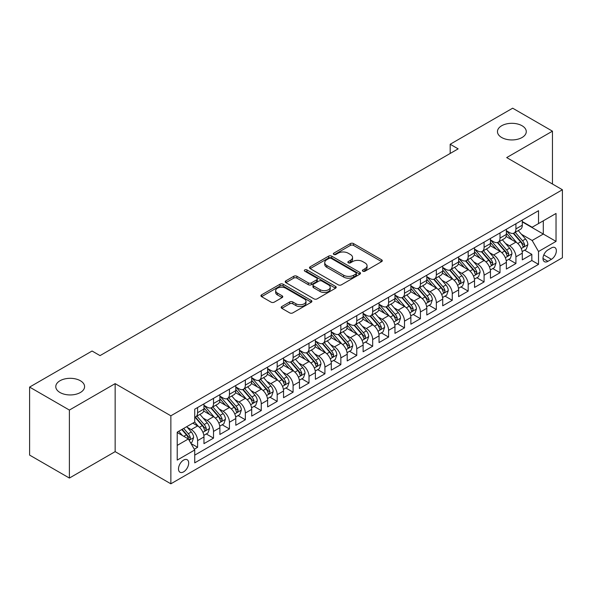 <?xml version="1.0" encoding="UTF-8"?>
<svg xmlns="http://www.w3.org/2000/svg" width="592" height="592" viewBox="0 0 592 592"><rect width="100%" height="100%" fill="white"/><g stroke="black" fill="none" stroke-linecap="round" stroke-linejoin="round"><path stroke-width="0.89" d="M362.852 271.195A1.547 0.895 0 0 0 365.042 271.195L381.64 261.612A2.213 1.273 0 0 0 382.284 260.709A2.213 1.273 0 0 0 381.64 259.807L353.52 243.571A2.213 1.273 0 0 0 350.397 243.571L333.792 253.154A1.547 0.895 0 0 0 333.34 253.783A1.547 0.895 0 0 0 333.792 254.412A1.547 0.895 0 0 0 335.982 254.412L338.128 253.176A7.067 4.085 0 0 1 348.126 253.176L350.471 254.53A7.067 4.085 0 0 1 352.543 257.416A7.067 4.085 0 0 1 350.471 260.302L348.325 261.538A1.547 0.895 0 0 0 347.874 262.175A1.547 0.895 0 0 0 348.325 262.804A1.547 0.895 0 0 0 350.508 262.804L352.662 261.56A7.067 4.085 0 0 1 362.659 261.56L365.005 262.915A7.067 4.085 0 0 1 367.07 265.801A7.067 4.085 0 0 1 365.005 268.687L362.852 269.93A1.547 0.895 0 0 0 362.4 270.559A1.547 0.895 0 0 0 362.852 271.195L362.852 269.93M80.371 380.745A14.408 8.318 0 0 0 64.676 378.947A14.408 8.318 0 0 0 55.781 386.628A14.408 8.318 0 0 0 59.999 392.511A14.408 8.318 0 0 0 75.702 394.309A14.408 8.318 0 0 0 84.589 386.628A14.408 8.318 0 0 0 80.371 380.745M522.055 125.748A14.408 8.318 0 0 0 506.352 123.943A14.408 8.318 0 0 0 497.458 131.624A14.408 8.318 0 0 0 501.676 137.507A14.408 8.318 0 0 0 517.378 139.312A14.408 8.318 0 0 0 526.273 131.624A14.408 8.318 0 0 0 522.055 125.748M183.594 471.861A7.2 4.159 120 0 0 188.293 465.512A7.2 4.159 120 0 0 187.19 459.74A7.2 4.159 120 0 0 183.594 460.095A7.2 4.159 120 0 0 178.888 466.444A7.2 4.159 120 0 0 179.99 472.216A7.2 4.159 120 0 0 183.594 471.861M281.807 306.53A2.213 1.273 0 0 0 281.163 307.433A2.213 1.273 0 0 0 281.807 308.328L289.703 312.887A2.213 1.273 0 0 0 292.825 312.887L311.259 302.246A2.213 1.273 0 0 0 311.903 301.343A2.213 1.273 0 0 0 311.259 300.44L283.139 284.204A2.213 1.273 0 0 0 280.016 284.204L261.575 294.846A2.213 1.273 0 0 0 260.931 295.748A2.213 1.273 0 0 0 261.575 296.651L271.106 302.149A2.213 1.273 0 0 0 274.229 302.149L282.125 297.598A2.213 1.273 0 0 0 282.769 296.696A2.213 1.273 0 0 0 282.125 295.793L277.396 293.062A5.913 3.411 0 0 1 275.665 290.65A5.913 3.411 0 0 1 279.313 287.497A5.913 3.411 0 0 1 285.751 288.237L304.266 298.93A5.913 3.411 0 0 1 305.997 301.343A5.913 3.411 0 0 1 302.349 304.495A5.913 3.411 0 0 1 295.911 303.755L292.825 301.972A2.213 1.273 0 0 0 289.703 301.972L281.807 306.53L281.807 308.328M115.151 383.638L69.39 410.064L29.6 387.087L29.6 455.093L69.39 478.062L115.151 451.644L170.859 483.805L170.859 415.806L115.151 383.638L115.151 451.644M552.454 184.008L552.454 131.165L506.693 157.59L562.4 189.751L170.859 415.806M552.454 131.165L512.665 108.195L450.186 144.263L450.186 153.454M29.6 387.087L92.071 351.019L100.033 355.614L458.149 148.858L450.186 144.263M338.284 284.833A2.213 1.273 0 0 0 341.414 284.833L359.847 274.192A2.213 1.273 0 0 0 360.491 273.289A2.213 1.273 0 0 0 359.847 272.387L331.727 256.151A2.213 1.273 0 0 0 328.597 256.151L310.164 266.792A2.213 1.273 0 0 0 309.52 267.695A2.213 1.273 0 0 0 310.164 268.598L338.284 284.833M305.391 271.528A1.547 0.895 0 0 1 306.959 271.743L306.959 269.908L335.553 286.41A2.213 1.273 0 0 1 336.197 287.312A2.213 1.273 0 0 1 335.553 288.215L317.12 298.864A2.213 1.273 0 0 1 313.989 298.864L285.869 282.628L285.869 280.823A2.213 1.273 0 0 0 285.226 281.725A2.213 1.273 0 0 0 285.869 282.628M285.869 280.823L293.758 276.264A2.213 1.273 0 0 1 296.888 276.264L308.291 282.85A2.213 1.273 0 0 0 311.414 282.85L316.646 279.831A2.213 1.273 0 0 0 317.297 278.928A2.213 1.273 0 0 0 316.646 278.025L304.776 271.173A1.547 0.895 0 0 1 304.325 270.537A1.547 0.895 0 0 1 305.28 269.715A1.547 0.895 0 0 1 306.959 269.908M194.294 449.232L197.595 447.323L190.994 443.512M187.235 427.283L191.231 429.585A9.006 5.195 60 0 1 197.595 440.618L203.966 436.94L203.966 443.645L213.512 438.132L206.275 433.951M203.152 418.093L207.148 420.401A9.006 5.195 60 0 1 213.512 431.427L219.884 427.75L219.884 434.461L229.43 428.948L222.185 424.767M219.07 408.902L223.066 411.211A9.006 5.195 60 0 1 229.43 422.237L235.794 418.559L235.794 425.271L245.347 419.758L238.102 415.577M234.987 399.711L238.983 402.02A9.006 5.195 60 0 1 245.347 413.046L251.711 409.375L251.711 416.08L261.264 410.567L254.02 406.386M250.897 390.528L254.893 392.829A9.006 5.195 60 0 1 261.264 403.862L267.628 400.185L267.628 406.889L277.182 401.376L269.937 397.195M266.814 381.337L270.81 383.646A9.006 5.195 60 0 1 277.182 394.672L283.546 390.994L283.546 397.706L293.092 392.185L285.855 388.004M282.732 372.146L286.728 374.455A9.006 5.195 60 0 1 293.092 385.481L299.463 381.803L299.463 388.515L309.009 383.002L301.772 378.821M298.649 362.955L302.645 365.264A9.006 5.195 60 0 1 309.009 376.29L315.381 372.612L315.381 379.324L324.927 373.811L317.689 369.63M314.567 353.764L318.563 356.073A9.006 5.195 60 0 1 324.927 367.099L331.298 363.429L331.298 370.133L340.844 364.62L333.599 360.439M330.484 344.581L334.48 346.882A9.006 5.195 60 0 1 340.844 357.916L347.208 354.238L347.208 360.942L356.761 355.429L349.517 351.248M346.401 335.39L350.397 337.699A9.006 5.195 60 0 1 356.761 348.725L363.125 345.047L363.125 351.759L372.679 346.246L365.434 342.058M362.311 326.199L366.307 328.508A9.006 5.195 60 0 1 372.679 339.534L379.043 335.856L379.043 342.568L388.596 337.055L381.352 332.874M378.229 317.009L382.225 319.317A9.006 5.195 60 0 1 388.596 330.343L394.96 326.666L394.96 333.377L404.506 327.864L397.269 323.683M394.146 307.818L398.142 310.127A9.006 5.195 60 0 1 404.506 321.153L410.878 317.482L410.878 324.187L420.424 318.674L413.186 314.493M410.064 298.634L414.06 300.936A9.006 5.195 60 0 1 420.424 311.969L426.795 308.291L426.795 314.996L436.341 309.483L429.104 305.302M425.981 289.444L429.977 291.752A9.006 5.195 60 0 1 436.341 302.778L442.712 299.101L442.712 305.812L452.258 300.299L445.014 296.118M441.898 280.253L445.894 282.562A9.006 5.195 60 0 1 452.258 293.588L458.622 289.91L458.622 296.622L468.176 291.109L460.931 286.928M457.816 271.062L461.812 273.371A9.006 5.195 60 0 1 468.176 284.397L474.54 280.726L474.54 287.431L484.093 281.918L476.849 277.737M473.726 261.879L477.722 264.18A9.006 5.195 60 0 1 484.093 275.206L490.457 271.536L490.457 278.24L500.011 272.727L492.766 268.546M489.643 252.688L493.639 254.997A9.006 5.195 60 0 1 500.011 266.023L506.375 262.345L506.375 269.049L515.921 263.536L515.921 256.832A9.006 5.195 -120 0 0 509.557 245.806L505.561 243.497M508.683 259.355L515.921 263.536M203.966 436.94A9.006 5.195 -120 0 0 197.595 425.914L192.822 423.154M219.884 427.75A9.006 5.195 -120 0 0 213.512 416.724L203.67 411.04M235.794 418.559A9.006 5.195 -120 0 0 229.43 407.533L219.588 401.85M251.711 409.375A9.006 5.195 -120 0 0 245.347 398.342L235.505 392.659M267.628 400.185A9.006 5.195 -120 0 0 261.264 389.159L251.422 383.475M283.546 390.994A9.006 5.195 -120 0 0 277.182 379.968L267.332 374.285M299.463 381.803A9.006 5.195 -120 0 0 293.092 370.777L283.25 365.094M315.381 372.612A9.006 5.195 -120 0 0 309.009 361.586L299.167 355.903M331.298 363.429A9.006 5.195 -120 0 0 324.927 352.395L315.085 346.72M347.208 354.238A9.006 5.195 -120 0 0 340.844 343.212L331.002 337.529M363.125 345.047A9.006 5.195 -120 0 0 356.761 334.021L346.919 328.338M379.043 335.856A9.006 5.195 -120 0 0 372.679 324.83L362.837 319.147M394.96 326.666A9.006 5.195 -120 0 0 388.596 315.64L378.747 309.956M410.878 317.482A9.006 5.195 -120 0 0 404.506 306.456L394.664 300.773M426.795 308.291A9.006 5.195 -120 0 0 420.424 297.265L410.582 291.582M442.712 299.101A9.006 5.195 -120 0 0 436.341 288.075L426.499 282.391M458.622 289.91A9.006 5.195 -120 0 0 452.258 278.884L442.416 273.201M474.54 280.726A9.006 5.195 -120 0 0 468.176 269.693L458.334 264.01M490.457 271.536A9.006 5.195 -120 0 0 484.093 260.51L474.251 254.826M506.375 262.345A9.006 5.195 -120 0 0 500.011 251.319L490.161 245.636M551.418 247.915L547.918 249.942A6.978 4.026 120 0 0 543.36 256.092A6.978 4.026 120 0 0 544.425 261.679A6.978 4.026 120 0 0 547.918 261.331L551.418 259.311A6.978 4.026 120 0 0 555.977 253.161A6.978 4.026 120 0 0 554.904 247.574A6.978 4.026 120 0 0 551.418 247.915M170.859 483.805L562.4 257.749L562.4 189.751M177.223 445.391L188.367 438.961L194.731 449.987L194.731 462.855L538.528 264.365L538.528 251.504L532.156 240.478L521.478 234.306M194.731 449.987L177.223 460.095L177.223 432.16L194.731 422.052L194.731 409.19L538.528 210.7L538.528 223.569L556.036 213.46L556.036 241.395L538.528 251.504M203.966 405.328L207.148 407.17A9.006 5.195 60 0 0 211.647 407.614L218.019 403.936A9.006 5.195 -120 0 0 219.884 399.815L219.884 394.672M219.884 396.137L223.066 397.979A9.006 5.195 60 0 0 227.565 398.423L233.929 394.746A9.006 5.195 -120 0 0 235.794 390.624L235.794 385.481M235.794 386.953L238.983 388.789A9.006 5.195 60 0 0 243.482 389.233L249.846 385.555A9.006 5.195 -120 0 0 251.711 381.433L251.711 376.29M251.711 377.763L254.893 379.598A9.006 5.195 60 0 0 259.4 380.042L265.764 376.371A9.006 5.195 -120 0 0 267.628 372.25L267.628 367.099M267.628 368.572L270.81 370.407A9.006 5.195 60 0 0 275.317 370.858L281.681 367.181A9.006 5.195 -120 0 0 283.546 363.059L283.546 357.908M283.546 359.381L286.728 361.224A9.006 5.195 60 0 0 291.227 361.668L297.598 357.99A9.006 5.195 -120 0 0 299.463 353.868L299.463 348.725M299.463 350.19L302.645 352.033A9.006 5.195 60 0 0 307.144 352.477L313.516 348.799A9.006 5.195 -120 0 0 315.381 344.677L315.381 339.534M315.381 341.007L318.563 342.842A9.006 5.195 60 0 0 323.062 343.286L329.433 339.616A9.006 5.195 -120 0 0 331.298 335.494L331.298 330.343M331.298 331.816L334.48 333.651A9.006 5.195 60 0 0 338.979 334.095L345.343 330.425A9.006 5.195 -120 0 0 347.208 326.303L347.208 321.153M347.208 322.625L350.397 324.46A9.006 5.195 60 0 0 354.897 324.912L361.261 321.234A9.006 5.195 -120 0 0 363.125 317.112L363.125 311.969M363.125 313.434L366.307 315.277A9.006 5.195 60 0 0 370.814 315.721L377.178 312.043A9.006 5.195 -120 0 0 379.043 307.921L379.043 302.778M379.043 304.244L382.225 306.086A9.006 5.195 60 0 0 386.731 306.53L393.095 302.852A9.006 5.195 -120 0 0 394.96 298.731L394.96 293.588M394.96 295.06L398.142 296.895A9.006 5.195 60 0 0 402.641 297.339L409.013 293.669A9.006 5.195 -120 0 0 410.878 289.547L410.878 284.397M410.878 285.869L414.06 287.705A9.006 5.195 60 0 0 418.559 288.156L424.93 284.478A9.006 5.195 -120 0 0 426.795 280.356L426.795 275.206M426.795 276.679L429.977 278.514A9.006 5.195 60 0 0 434.476 278.965L440.848 275.287A9.006 5.195 -120 0 0 442.712 271.166L442.712 266.023M442.712 267.488L445.894 269.33A9.006 5.195 60 0 0 450.394 269.774L456.758 266.097A9.006 5.195 -120 0 0 458.622 261.975L458.622 256.832M458.622 258.304L461.812 260.14A9.006 5.195 60 0 0 466.311 260.584L472.675 256.906A9.006 5.195 -120 0 0 474.54 252.784L474.54 247.641M474.54 249.114L477.722 250.949A9.006 5.195 60 0 0 482.228 251.393L488.592 247.722A9.006 5.195 -120 0 0 490.457 243.601L490.457 238.45M490.457 239.923L493.639 241.758A9.006 5.195 60 0 0 498.146 242.209L504.51 238.532A9.006 5.195 -120 0 0 506.375 234.41L506.375 229.259M194.731 455.137L531.838 260.51L531.838 254.353L522.292 259.866L522.292 253.154A9.006 5.195 -120 0 0 515.921 242.128L506.079 236.445M506.375 230.732L509.557 232.575A9.006 5.195 -120 0 0 514.056 233.019A9.006 5.195 -120 0 0 515.921 228.897L515.921 223.746M514.056 233.019L520.427 229.341A9.006 5.195 -120 0 0 522.292 225.219L522.292 220.076M197.595 407.533L197.595 412.683A9.006 5.195 60 0 1 195.73 416.805A9.006 5.195 60 0 1 194.731 417.168M195.73 416.805L202.101 413.127A9.006 5.195 -120 0 0 203.966 409.005L203.966 403.855M213.512 398.342L213.512 403.492A9.006 5.195 60 0 1 211.647 407.614M229.43 389.159L229.43 394.302A9.006 5.195 60 0 1 227.565 398.423M245.347 379.968L245.347 385.111A9.006 5.195 60 0 1 243.482 389.233M261.264 370.777L261.264 375.92A9.006 5.195 60 0 1 259.4 380.042M277.182 361.586L277.182 366.737A9.006 5.195 60 0 1 275.317 370.858M293.092 352.395L293.092 357.546A9.006 5.195 60 0 1 291.227 361.668M309.009 343.212L309.009 348.355A9.006 5.195 60 0 1 307.144 352.477M324.927 334.021L324.927 339.164A9.006 5.195 60 0 1 323.062 343.286M340.844 324.83L340.844 329.973A9.006 5.195 60 0 1 338.979 334.095M356.761 315.64L356.761 320.79A9.006 5.195 60 0 1 354.897 324.912M372.679 306.449L372.679 311.599A9.006 5.195 60 0 1 370.814 315.721M388.596 297.265L388.596 302.408A9.006 5.195 60 0 1 386.731 306.53M404.506 288.075L404.506 293.218A9.006 5.195 60 0 1 402.641 297.339M420.424 278.884L420.424 284.034A9.006 5.195 60 0 1 418.559 288.156M436.341 269.693L436.341 274.843A9.006 5.195 60 0 1 434.476 278.965M452.258 260.51L452.258 265.653A9.006 5.195 60 0 1 450.394 269.774M468.176 251.319L468.176 256.462A9.006 5.195 60 0 1 466.311 260.584M484.093 242.128L484.093 247.271A9.006 5.195 60 0 1 482.228 251.393M500.011 232.937L500.011 238.088A9.006 5.195 60 0 1 498.146 242.209M500.011 266.023L500.011 272.727M484.093 275.206L484.093 281.918M468.176 284.397L468.176 291.109M452.258 293.588L452.258 300.299M436.341 302.778L436.341 309.483M420.424 311.969L420.424 318.674M404.506 321.153L404.506 327.864M388.596 330.343L388.596 337.055M372.679 339.534L372.679 346.246M356.761 348.725L356.761 355.429M340.844 357.916L340.844 364.62M324.927 367.099L324.927 373.811M309.009 376.29L309.009 383.002M293.092 385.481L293.092 392.185M277.182 394.672L277.182 401.376M261.264 403.862L261.264 410.567M245.347 413.046L245.347 419.758M229.43 422.237L229.43 428.948M213.512 431.427L213.512 438.132M197.595 440.618L197.595 447.323M188.367 438.961L177.223 432.53M532.156 240.478L543.301 234.04L543.301 220.809L556.036 213.46M522.292 221.911L556.036 241.395M522.292 221.541L532.156 227.239L538.528 223.569M69.39 410.064L69.39 478.062M524.601 250.172L531.838 254.353M531.838 260.51L538.528 264.365M363.473 271.41L365.005 270.529A7.067 4.085 0 0 0 367.07 267.643L367.07 265.801M352.543 257.416L352.543 259.252A7.067 4.085 0 0 1 350.471 262.138L348.94 263.026M381.611 261.627L353.52 245.406A2.213 1.273 0 0 0 350.397 245.406L334.413 254.634M359.818 274.207L331.727 257.986A2.213 1.273 0 0 0 328.597 257.986L310.193 268.613M355.94 273.918A1.547 0.895 0 0 0 356.391 273.289A1.547 0.895 0 0 0 355.94 272.66L331.254 258.408A1.547 0.895 0 0 0 329.071 258.408L326.806 259.718A7.067 4.085 0 0 0 324.734 262.604A7.067 4.085 0 0 0 326.806 265.49L343.678 275.228A7.067 4.085 0 0 0 353.676 275.228L355.94 273.918L355.94 275.761A1.547 0.895 0 0 0 356.391 275.125L356.391 273.289M324.734 262.604L324.734 264.439A7.067 4.085 0 0 0 326.806 267.325L326.806 265.49M355.94 275.761L353.676 277.063A7.067 4.085 0 0 1 343.678 277.063L326.806 267.325M285.899 282.643L293.758 278.107L293.758 276.264M317.297 278.928L317.297 280.763A2.213 1.273 0 0 1 316.646 281.666L311.414 284.685A2.213 1.273 0 0 1 308.291 284.685L296.888 278.107A2.213 1.273 0 0 0 293.758 278.107M306.959 271.743L335.523 288.237M320.124 289.68A5.913 3.411 0 0 0 326.569 290.42A5.913 3.411 0 0 0 330.218 287.268A5.913 3.411 0 0 0 328.486 284.856L321.959 281.089A2.213 1.273 0 0 0 318.836 281.089L313.605 284.116A2.213 1.273 0 0 0 312.953 285.018A2.213 1.273 0 0 0 313.605 285.914L320.124 289.68L320.124 291.523A5.913 3.411 0 0 0 326.569 292.263A5.913 3.411 0 0 0 330.218 289.111L330.218 287.268M312.953 285.018L312.953 286.854A2.213 1.273 0 0 0 313.605 287.756L313.605 285.914M320.124 291.523L313.605 287.756M305.997 301.343L305.997 303.178A5.913 3.411 0 0 1 302.349 306.33A5.913 3.411 0 0 1 295.911 305.59L292.825 303.807A2.213 1.273 0 0 0 289.703 303.807L281.836 308.351M275.665 290.65L275.665 292.492A5.913 3.411 0 0 0 277.396 294.905L277.396 293.062M282.095 297.613L277.396 294.905M311.259 300.44L311.259 302.246L283.139 286.04A2.213 1.273 0 0 0 280.016 286.04L261.605 296.666L261.575 294.846M522.159 251.578L526.273 249.202L527.864 244.607A5.964 3.441 -120 0 0 525.541 239.005L518.266 230.591M516.809 242.713L508.188 232.723A17.22 9.938 -120 0 0 506.375 230.836M512.08 239.908L507.255 234.321A14.297 8.251 -120 0 0 506.375 233.366M513.249 233.344L520.605 241.854A5.964 3.441 60 0 1 522.729 245.969L523.165 246.672L523.972 246.561L524.638 244.866A5.964 3.441 -120 0 0 522.514 240.752L515.24 232.338M513.678 233.204L521.582 242.35A3.041 1.754 60 0 1 522.351 243.541L524.638 244.866M506.241 260.769L510.356 258.393L511.947 253.798A5.964 3.441 -120 0 0 509.623 248.196L502.349 239.775M500.891 251.896L492.27 241.913A17.22 9.938 -120 0 0 490.457 240.019M496.163 249.099L491.338 243.512A14.297 8.251 -120 0 0 490.457 242.55M497.332 242.528L504.687 251.045A5.964 3.441 60 0 1 506.811 255.152L507.248 255.862L508.054 255.751L508.728 254.049A5.964 3.441 -120 0 0 506.597 249.942L499.322 241.521M497.761 242.394L505.672 251.541A3.041 1.754 60 0 1 506.434 252.732L508.728 254.049M490.324 269.959L494.438 267.584L496.029 262.989A5.964 3.441 -120 0 0 493.706 257.387L486.432 248.966M484.974 261.087L476.353 251.104A17.22 9.938 -120 0 0 474.54 249.21M480.245 258.29L475.42 252.703A14.297 8.251 -120 0 0 474.54 251.741M481.414 251.718L488.77 260.236A5.964 3.441 60 0 1 490.901 264.343L491.33 265.053L492.137 264.935L492.81 263.24A5.964 3.441 -120 0 0 490.679 259.133L483.412 250.712M481.851 251.578L489.754 260.732A3.041 1.754 60 0 1 490.516 261.923L492.81 263.24M474.407 279.143L478.521 276.775L480.112 272.179A5.964 3.441 -120 0 0 477.788 266.578L470.514 258.156M469.056 270.278L460.435 260.295A17.22 9.938 -120 0 0 458.622 258.401M464.328 267.473L459.503 261.893A14.297 8.251 -120 0 0 458.622 260.931M465.497 260.909L472.853 269.427A5.964 3.441 60 0 1 474.984 273.534L475.413 274.244L476.22 274.126L476.893 272.431A5.964 3.441 -120 0 0 474.762 268.324L467.495 259.903M465.934 260.769L473.837 269.922A3.041 1.754 60 0 1 474.599 271.106L476.893 272.431M458.489 288.334L462.604 285.958L464.195 281.363A5.964 3.441 -120 0 0 461.871 275.768L454.597 267.347M453.146 279.468L444.518 269.478A17.22 9.938 -120 0 0 442.712 267.591M448.41 276.664L443.593 271.077A14.297 8.251 -120 0 0 442.712 270.122M449.58 270.1L456.935 278.617A5.964 3.441 60 0 1 459.066 282.724L459.496 283.427L460.302 283.316L460.976 281.622A5.964 3.441 -120 0 0 458.852 277.515L451.578 269.094M450.016 269.959L457.919 279.106A3.041 1.754 60 0 1 458.682 280.297L460.976 281.622M442.572 297.524L446.686 295.149L448.277 290.554A5.964 3.441 -120 0 0 445.954 284.952L438.687 276.538M437.229 288.659L428.601 278.669A17.22 9.938 -120 0 0 426.795 276.775M432.5 285.855L427.676 280.268A14.297 8.251 -120 0 0 426.795 279.306M433.67 279.283L441.025 287.801A5.964 3.441 60 0 1 443.149 291.915L443.586 292.618L444.392 292.507L445.058 290.813A5.964 3.441 -120 0 0 442.934 286.698L435.66 278.284M434.099 279.15L442.002 288.297A3.041 1.754 60 0 1 442.772 289.488L445.058 290.813M426.662 306.715L430.769 304.34L432.36 299.744A5.964 3.441 -120 0 0 430.036 294.143L422.769 285.721M421.312 297.843L412.683 287.86A17.22 9.938 -120 0 0 410.878 285.966M416.583 295.045L411.758 289.458A14.297 8.251 -120 0 0 410.878 288.496M417.752 288.474L425.108 296.992A5.964 3.441 60 0 1 427.232 301.099L427.668 301.809L428.475 301.698L429.141 299.996A5.964 3.441 -120 0 0 427.017 295.889L419.743 287.468M418.181 288.334L426.085 297.487A3.041 1.754 60 0 1 426.854 298.679L429.141 299.996M410.744 315.906L414.859 313.531L416.45 308.935A5.964 3.441 -120 0 0 414.126 303.333L406.852 294.912M405.394 307.033L396.773 297.051A17.22 9.938 -120 0 0 394.96 295.156M400.666 304.236L395.841 298.649A14.297 8.251 -120 0 0 394.96 297.687M401.835 297.665L409.19 306.182A5.964 3.441 60 0 1 411.314 310.289L411.751 311L412.557 310.881L413.223 309.187A5.964 3.441 -120 0 0 411.1 305.08L403.825 296.659M402.264 297.524L410.167 306.678A3.041 1.754 60 0 1 410.937 307.862L413.223 309.187M394.827 325.089L398.941 322.721L400.532 318.126A5.964 3.441 -120 0 0 398.209 312.524L390.935 304.103M389.477 316.224L380.856 306.242A17.22 9.938 -120 0 0 379.043 304.347M384.748 313.42L379.923 307.84A14.297 8.251 -120 0 0 379.043 306.878M385.917 306.856L393.273 315.373A5.964 3.441 60 0 1 395.397 319.48L395.833 320.191L396.64 320.072L397.313 318.378A5.964 3.441 -120 0 0 395.182 314.271L387.908 305.849M386.347 306.715L394.257 315.869A3.041 1.754 60 0 1 395.019 317.053L397.313 318.378M378.91 334.28L383.024 331.905L384.615 327.309A5.964 3.441 -120 0 0 382.291 321.715L375.017 313.294M373.559 325.415L364.938 315.425A17.22 9.938 -120 0 0 363.125 313.538M368.831 322.61L364.006 317.023A14.297 8.251 -120 0 0 363.125 316.069M370 316.047L377.356 324.557A5.964 3.441 60 0 1 379.487 328.671L379.916 329.374L380.723 329.263L381.396 327.568A5.964 3.441 -120 0 0 379.265 323.454L371.998 315.04M370.437 315.906L378.34 325.052A3.041 1.754 60 0 1 379.102 326.244L381.396 327.568M362.992 343.471L367.107 341.096L368.698 336.5A5.964 3.441 -120 0 0 366.374 330.898L359.1 322.485M357.642 334.606L349.021 324.616A17.22 9.938 -120 0 0 347.208 322.721M352.913 331.801L348.089 326.214A14.297 8.251 -120 0 0 347.208 325.252M354.083 325.23L361.438 333.747A5.964 3.441 60 0 1 363.569 337.862L363.999 338.565L364.805 338.454L365.479 336.759A5.964 3.441 -120 0 0 363.347 332.645L356.081 324.224M354.519 325.097L362.422 334.243A3.041 1.754 60 0 1 363.185 335.435L365.479 336.759M347.075 352.662L351.189 350.286L352.78 345.691A5.964 3.441 -120 0 0 350.457 340.089L343.182 331.668M341.732 343.789L333.104 333.807A17.22 9.938 -120 0 0 331.298 331.912M336.996 340.992L332.179 335.405A14.297 8.251 -120 0 0 331.298 334.443M338.165 334.421L345.521 342.938A5.964 3.441 60 0 1 347.652 347.045L348.081 347.756L348.888 347.645L349.561 345.943A5.964 3.441 -120 0 0 347.437 341.836L340.163 333.414M338.602 334.28L346.505 343.434A3.041 1.754 60 0 1 347.267 344.625L349.561 345.943M331.157 361.853L335.272 359.477L336.863 354.882A5.964 3.441 -120 0 0 334.539 349.28L327.272 340.859M325.815 352.98L317.186 342.997A17.22 9.938 -120 0 0 315.381 341.103M321.086 350.175L316.261 344.596A14.297 8.251 -120 0 0 315.381 343.634M322.255 343.612L329.611 352.129A5.964 3.441 60 0 1 331.735 356.236L332.171 356.946L332.978 356.828L333.644 355.133A5.964 3.441 -120 0 0 331.52 351.026L324.246 342.605M322.684 343.471L330.588 352.625A3.041 1.754 60 0 1 331.357 353.809L333.644 355.133M315.247 371.036L319.354 368.661L320.945 364.073A5.964 3.441 -120 0 0 318.622 358.471L311.355 350.05M309.897 362.171L301.269 352.188A17.22 9.938 -120 0 0 299.463 350.294M305.169 359.366L300.344 353.787A14.297 8.251 -120 0 0 299.463 352.825M306.338 352.802L313.693 361.32A5.964 3.441 60 0 1 315.817 365.427L316.254 366.13L317.06 366.019L317.726 364.324A5.964 3.441 -120 0 0 315.603 360.217L308.328 351.796M306.767 352.662L314.67 361.816A3.041 1.754 60 0 1 315.44 363L317.726 364.324M299.33 380.227L303.444 377.851L305.035 373.256A5.964 3.441 -120 0 0 302.712 367.654L295.438 359.24M293.98 371.362L285.359 361.372A17.22 9.938 -120 0 0 283.546 359.485M289.251 368.557L284.426 362.97A14.297 8.251 -120 0 0 283.546 362.015M290.42 361.993L297.776 370.503A5.964 3.441 60 0 1 299.9 374.618L300.336 375.321L301.143 375.21L301.809 373.515A5.964 3.441 -120 0 0 299.685 369.401L292.411 360.987M290.85 361.853L298.753 370.999A3.041 1.754 60 0 1 299.522 372.19L301.809 373.515M283.413 389.418L287.527 387.042L289.118 382.447A5.964 3.441 -120 0 0 286.794 376.845L279.52 368.424M278.062 380.545L269.441 370.562A17.22 9.938 -120 0 0 267.628 368.668M273.334 377.748L268.509 372.161A14.297 8.251 -120 0 0 267.628 371.199M274.503 371.177L281.859 379.694A5.964 3.441 60 0 1 283.982 383.801L284.419 384.511L285.226 384.4L285.892 382.698A5.964 3.441 -120 0 0 283.768 378.591L276.494 370.17M274.932 371.043L282.843 380.19A3.041 1.754 60 0 1 283.605 381.381L285.892 382.698M267.495 398.608L271.61 396.233L273.201 391.638A5.964 3.441 -120 0 0 270.877 386.036L263.603 377.615M262.145 389.736L253.524 379.753A17.22 9.938 -120 0 0 251.711 377.859M257.416 386.939L252.592 381.352A14.297 8.251 -120 0 0 251.711 380.39M258.586 380.367L265.941 388.885A5.964 3.441 60 0 1 268.072 392.992L268.502 393.702L269.308 393.584L269.982 391.889A5.964 3.441 -120 0 0 267.85 387.782L260.584 379.361M259.022 380.227L266.925 389.381A3.041 1.754 60 0 1 267.688 390.572L269.982 391.889M251.578 407.792L255.692 405.424L257.283 400.828A5.964 3.441 -120 0 0 254.96 395.227L247.685 386.805M246.228 398.927L237.607 388.944A17.22 9.938 -120 0 0 235.794 387.05M241.499 396.122L236.674 390.542A14.297 8.251 -120 0 0 235.794 389.58M242.668 389.558L250.024 398.076A5.964 3.441 60 0 1 252.155 402.183L252.584 402.893L253.391 402.775L254.064 401.08A5.964 3.441 -120 0 0 251.933 396.973L244.666 388.552M243.105 389.418L251.008 398.571A3.041 1.754 60 0 1 251.77 399.755L254.064 401.08M235.66 416.983L239.775 414.607L241.366 410.012A5.964 3.441 -120 0 0 239.042 404.417L231.768 395.996M230.318 408.117L221.689 398.127A17.22 9.938 -120 0 0 219.884 396.24M225.582 405.313L220.764 399.726A14.297 8.251 -120 0 0 219.884 398.771M226.751 398.749L234.106 407.266A5.964 3.441 60 0 1 236.238 411.373L236.667 412.076L237.473 411.965L238.147 410.271A5.964 3.441 -120 0 0 236.023 406.164L228.749 397.743M227.187 398.608L235.091 407.762A3.041 1.754 60 0 1 235.853 408.946L238.147 410.271M219.743 426.173L223.857 423.798L225.448 419.203A5.964 3.441 -120 0 0 223.125 413.601L215.858 405.187M214.4 417.308L205.772 407.318A17.22 9.938 -120 0 0 203.966 405.424M209.672 414.504L204.847 408.917A14.297 8.251 -120 0 0 203.966 407.955M210.841 407.932L218.196 416.45A5.964 3.441 60 0 1 220.32 420.564L220.757 421.267L221.563 421.156L222.229 419.462A5.964 3.441 -120 0 0 220.106 415.347L212.831 406.933M211.27 407.799L219.173 416.946A3.041 1.754 60 0 1 219.943 418.137L222.229 419.462M203.833 435.364L207.94 432.989L209.531 428.393A5.964 3.441 -120 0 0 207.207 422.792L199.941 414.37M198.483 426.492L194.672 422.089M193.754 423.694L193.133 422.977M194.923 417.123L202.279 425.641A5.964 3.441 60 0 1 204.403 429.748L204.839 430.458L205.646 430.347L206.312 428.645A5.964 3.441 -120 0 0 204.188 424.538L196.914 416.117M195.353 416.983L203.256 426.136A3.041 1.754 60 0 1 204.025 427.328L206.312 428.645M190.676 442.957L192.03 442.18L193.614 437.584A5.964 3.441 -120 0 0 191.297 431.982L186.717 426.684M182.44 435.542L178.754 431.272M177.837 432.885L177.223 432.175M181.781 429.533L186.362 434.831A5.964 3.441 60 0 1 188.485 438.938L188.922 439.649L189.729 439.53L190.395 437.836A5.964 3.441 -120 0 0 188.271 433.729L183.69 428.43M182.151 429.318L187.338 435.327A3.041 1.754 60 0 1 188.108 436.511L190.395 437.836M191.231 429.585L197.595 425.914M207.148 420.401L213.512 416.724M223.066 411.211L229.43 407.533M238.983 402.02L245.347 398.342M254.893 392.829L261.264 389.159M270.81 383.646L277.182 379.968M286.728 374.455L293.092 370.777M302.645 365.264L309.009 361.586M318.563 356.073L324.927 352.395M334.48 346.882L340.844 343.212M350.397 337.699L356.761 334.021M366.307 328.508L372.679 324.83M382.225 319.317L388.596 315.64M398.142 310.127L404.506 306.456M414.06 300.936L420.424 297.265M429.977 291.752L436.341 288.075M445.894 282.562L452.258 278.884M461.812 273.371L468.176 269.693M477.722 264.18L484.093 260.51M493.639 254.997L500.011 251.319M509.557 245.806L515.921 242.128M515.921 228.897L522.292 225.219M197.595 412.683L203.966 409.005M213.512 403.492L219.884 399.815M229.43 394.302L235.794 390.624M245.347 385.111L251.711 381.433M261.264 375.92L267.628 372.25M277.182 366.737L283.546 363.059M293.092 357.546L299.463 353.868M309.009 348.355L315.381 344.677M324.927 339.164L331.298 335.494M340.844 329.973L347.208 326.303M356.761 320.79L363.125 317.112M372.679 311.599L379.043 307.921M388.596 302.408L394.96 298.731M404.506 293.218L410.878 289.547M420.424 284.034L426.795 280.356M436.341 274.843L442.712 271.166M452.258 265.653L458.622 261.975M468.176 256.462L474.54 252.784M484.093 247.271L490.457 243.601M500.011 238.088L506.375 234.41M515.921 256.832L522.292 253.154M543.782 254.908L551.418 259.311M542.982 258.482L547.918 261.331M365.005 270.529L365.005 268.687M348.325 262.804L348.325 261.538M350.471 262.138L350.471 260.302M333.792 254.412L333.792 253.154M350.397 245.406L350.397 243.571M353.52 245.406L353.52 243.571M381.64 261.612L381.64 259.807M310.164 268.598L310.164 266.792M328.597 257.986L328.597 256.151M331.727 257.986L331.727 256.151M359.847 274.192L359.847 272.387M343.678 277.063L343.678 275.228M353.676 277.063L353.676 275.228M296.888 278.107L296.888 276.264M308.291 284.685L308.291 282.85M311.414 284.685L311.414 282.85M316.646 281.666L316.646 279.831M335.553 288.215L335.553 286.41M289.703 303.807L289.703 301.972M292.825 303.807L292.825 301.972M295.911 305.59L295.911 303.755M282.125 297.598L282.125 295.793M280.016 286.04L280.016 284.204M283.139 286.04L283.139 284.204M521.249 248.522L527.82 244.725M508.188 232.723L509.002 232.249M522.514 240.752L525.541 239.005M517.756 243.497L520.605 241.854M505.331 257.712L511.902 253.916M492.27 241.913L493.084 241.44M506.597 249.942L509.623 248.196M501.846 252.688L504.687 251.045M489.414 266.896L495.992 263.1M476.353 251.104L477.174 250.631M490.679 259.133L493.706 257.387M485.928 261.879L488.77 260.236M473.496 276.087L480.075 272.29M460.435 260.295L461.257 259.821M474.762 268.324L477.788 266.578M470.011 271.069L472.853 269.427M457.579 285.277L464.158 281.481M444.518 269.478L445.339 269.012M458.852 277.515L461.871 275.768M454.094 280.253L456.935 278.617M441.669 294.468L448.24 290.672M428.601 278.669L429.422 278.196M442.934 286.698L445.954 284.952M438.176 289.444L441.025 287.801M425.752 303.659L432.323 299.863M412.683 287.86L413.505 287.386M427.017 295.889L430.036 294.143M422.259 298.634L425.108 296.992M409.834 312.842L416.405 309.046M396.773 297.051L397.587 296.577M411.1 305.08L414.126 303.333M406.341 307.825L409.19 306.182M393.917 322.033L400.488 318.237M380.856 306.242L381.67 305.768M395.182 314.271L398.209 312.524M390.431 317.016L393.273 315.373M377.999 331.224L384.578 327.428M364.938 315.425L365.76 314.951M379.265 323.454L382.291 321.715M374.514 326.199L377.356 324.557M362.082 340.415L368.661 336.619M349.021 324.616L349.842 324.142M363.347 332.645L366.374 330.898M358.597 335.39L361.438 333.747M346.165 349.598L352.743 345.809M333.104 333.807L333.925 333.333M347.437 341.836L350.457 340.089M342.679 344.581L345.521 342.938M330.255 358.789L336.826 354.993M317.186 342.997L318.008 342.524M331.52 351.026L334.539 349.28M326.762 353.772L329.611 352.129M314.337 367.98L320.908 364.184M301.269 352.188L302.09 351.715M315.603 360.217L318.622 358.471M310.844 362.963L313.693 361.32M298.42 377.171L304.991 373.374M285.359 361.372L286.173 360.898M299.685 369.401L302.712 367.654M294.927 372.146L297.776 370.503M282.502 386.361L289.074 382.565M269.441 370.562L270.255 370.089M283.768 378.591L286.794 376.845M279.017 381.337L281.859 379.694M266.585 395.545L273.164 391.749M253.524 379.753L254.345 379.28M267.85 387.782L270.877 386.036M263.1 390.528L265.941 388.885M250.668 404.736L257.246 400.939M237.607 388.944L238.428 388.47M251.933 396.973L254.96 395.227M247.182 399.718L250.024 398.076M234.75 413.926L241.329 410.13M221.689 398.127L222.511 397.661M236.023 406.164L239.042 404.417M231.265 408.909L234.106 407.266M218.84 423.117L225.411 419.321M205.772 407.318L206.593 406.845M220.106 415.347L223.125 413.601M215.347 418.093L218.196 416.45M202.923 432.308L209.494 428.512M204.188 424.538L207.207 422.792M199.43 427.283L202.279 425.641M189.122 440.27L193.577 437.695M188.271 433.729L191.297 431.982M183.786 436.319L186.362 434.831"/></g></svg>
